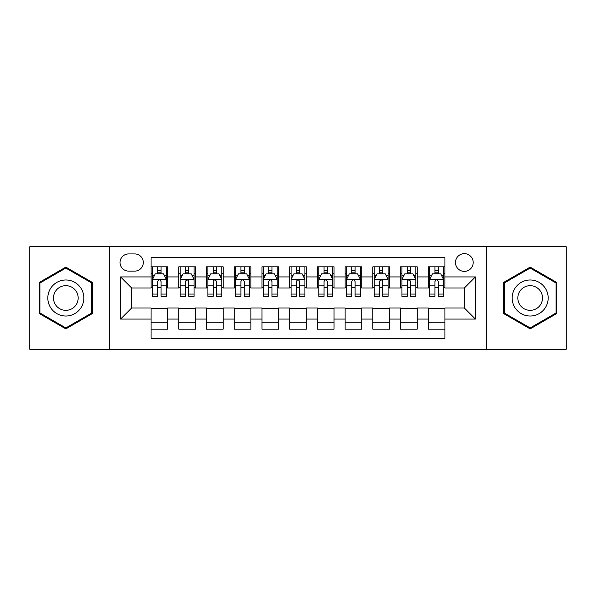 <?xml version="1.0" encoding="UTF-8"?>
<svg xmlns="http://www.w3.org/2000/svg" width="596" height="596" viewBox="0 0 596 596"><rect width="100%" height="100%" fill="white"/><g stroke="black" fill="none" stroke-linecap="round" stroke-linejoin="round"><path stroke-width="0.89" d="M464.329 253.65A8.873 8.873 0 0 0 455.456 262.516A8.873 8.873 0 0 0 464.329 271.389A8.873 8.873 0 0 0 473.194 262.516A8.873 8.873 0 0 0 464.329 253.65M486.5 349.286L566.2 349.286L566.2 246.714L486.5 246.714L486.5 349.286L109.5 349.286L109.5 246.714L29.8 246.714L29.8 349.286L109.5 349.286M444.921 266.814L428.286 266.814L428.286 276.931L417.2 276.931L417.2 288.017L428.286 288.017L428.286 276.931M417.2 276.931L417.2 266.814L400.564 266.814L400.564 276.931L389.479 276.931L389.479 288.017L400.564 288.017L400.564 276.931M389.479 276.931L389.479 266.814L372.85 266.814L372.85 276.931L361.757 276.931L361.757 288.017L372.85 288.017L372.85 276.931M361.757 276.931L361.757 266.814L345.129 266.814L345.129 276.931L334.036 276.931L334.036 288.017L345.129 288.017L345.129 276.931M334.036 276.931L334.036 266.814L317.407 266.814L317.407 276.931L306.314 276.931L306.314 288.017L317.407 288.017L317.407 276.931M306.314 276.931L306.314 266.814L289.686 266.814L289.686 276.931L278.593 276.931L278.593 288.017L289.686 288.017L289.686 276.931M278.593 276.931L278.593 266.814L261.964 266.814L261.964 276.931L250.871 276.931L250.871 288.017L261.964 288.017L261.964 276.931M250.871 276.931L250.871 266.814L234.243 266.814L234.243 276.931L223.15 276.931L223.15 288.017L234.243 288.017L234.243 276.931M223.15 276.931L223.15 266.814L206.521 266.814L206.521 276.931L195.436 276.931L195.436 288.017L206.521 288.017L206.521 276.931M195.436 276.931L195.436 266.814L178.8 266.814L178.8 288.017L167.714 288.017L167.714 266.814L151.079 266.814M151.079 329.186L167.714 329.186L167.714 307.983L178.8 307.983L178.8 329.186L195.436 329.186L195.436 307.983L206.521 307.983L206.521 319.069L195.436 319.069M206.521 319.069L206.521 329.186L223.15 329.186L223.15 307.983L234.243 307.983L234.243 319.069L223.15 319.069M234.243 319.069L234.243 329.186L250.871 329.186L250.871 307.983L261.964 307.983L261.964 319.069L250.871 319.069M261.964 319.069L261.964 329.186L278.593 329.186L278.593 307.983L289.686 307.983L289.686 319.069L278.593 319.069M289.686 319.069L289.686 329.186L306.314 329.186L306.314 307.983L317.407 307.983L317.407 319.069L306.314 319.069M317.407 319.069L317.407 329.186L334.036 329.186L334.036 307.983L345.129 307.983L345.129 319.069L334.036 319.069M345.129 319.069L345.129 329.186L361.757 329.186L361.757 307.983L372.85 307.983L372.85 319.069L361.757 319.069M372.85 319.069L372.85 329.186L389.479 329.186L389.479 307.983L400.564 307.983L400.564 319.069L389.479 319.069M400.564 319.069L400.564 329.186L417.2 329.186L417.2 307.983L428.286 307.983L428.286 319.069L417.2 319.069M128.624 271.113L134.726 271.113A8.59 8.59 0 0 0 143.316 262.516A8.59 8.59 0 0 0 134.726 253.926L128.624 253.926A8.59 8.59 0 0 0 120.034 262.516A8.59 8.59 0 0 0 128.624 271.113M486.5 246.714L109.5 246.714M444.921 276.931L444.921 257.524L151.079 257.524L151.079 288.017L131.671 288.017L131.671 307.983L151.079 307.983L151.079 338.476L444.921 338.476L444.921 307.983L464.329 307.983L464.329 288.017L444.921 288.017L444.921 276.931L475.414 276.931L475.414 319.069L444.921 319.069M151.079 319.069L120.586 319.069L120.586 276.931L151.079 276.931M428.286 319.069L428.286 329.186L444.921 329.186M151.079 273.743L152.464 273.743M157.731 273.743L161.062 273.743M166.329 273.743L167.714 273.743M151.079 287.741L152.464 287.741M157.731 287.741L161.062 287.741M166.329 287.741L167.714 287.741M151.079 308.259L167.714 308.259M151.079 322.257L167.714 322.257M178.8 287.741L180.186 287.741M185.453 287.741L188.783 287.741M194.05 287.741L195.436 287.741M178.8 273.743L180.186 273.743M185.453 273.743L188.783 273.743M194.05 273.743L195.436 273.743M178.8 308.259L195.436 308.259M178.8 322.257L195.436 322.257M206.521 308.259L223.15 308.259M206.521 322.257L223.15 322.257M206.521 273.743L207.907 273.743M213.174 273.743L216.497 273.743M221.764 273.743L223.15 273.743M206.521 287.741L207.907 287.741M213.174 287.741L216.497 287.741M221.764 287.741L223.15 287.741M234.243 308.259L250.871 308.259M234.243 322.257L250.871 322.257M234.243 273.743L235.629 273.743M240.896 273.743L244.218 273.743M249.486 273.743L250.871 273.743M234.243 287.741L235.629 287.741M240.896 287.741L244.218 287.741M249.486 287.741L250.871 287.741M261.964 308.259L278.593 308.259M261.964 322.257L278.593 322.257M261.964 273.743L263.35 273.743M268.617 273.743L271.94 273.743M277.207 273.743L278.593 273.743M261.964 287.741L263.35 287.741M268.617 287.741L271.94 287.741M277.207 287.741L278.593 287.741M289.686 308.259L306.314 308.259M289.686 322.257L306.314 322.257M289.686 273.743L291.072 273.743M296.339 273.743L299.661 273.743M304.928 273.743L306.314 273.743M289.686 287.741L291.072 287.741M296.339 287.741L299.661 287.741M304.928 287.741L306.314 287.741M317.407 308.259L334.036 308.259M317.407 322.257L334.036 322.257M317.407 273.743L318.793 273.743M324.06 273.743L327.383 273.743M332.65 273.743L334.036 273.743M317.407 287.741L318.793 287.741M324.06 287.741L327.383 287.741M332.65 287.741L334.036 287.741M345.129 308.259L361.757 308.259M345.129 322.257L361.757 322.257M345.129 273.743L346.514 273.743M351.782 273.743L355.104 273.743M360.371 273.743L361.757 273.743M345.129 287.741L346.514 287.741M351.782 287.741L355.104 287.741M360.371 287.741L361.757 287.741M372.85 308.259L389.479 308.259M372.85 322.257L389.479 322.257M372.85 273.743L374.236 273.743M379.503 273.743L382.826 273.743M388.093 273.743L389.479 273.743M372.85 287.741L374.236 287.741M379.503 287.741L382.826 287.741M388.093 287.741L389.479 287.741M400.564 308.259L417.2 308.259M400.564 322.257L417.2 322.257M400.564 273.743L401.95 273.743M407.217 273.743L410.547 273.743M415.814 273.743L417.2 273.743M400.564 287.741L401.95 287.741M407.217 287.741L410.547 287.741M415.814 287.741L417.2 287.741M428.286 308.259L444.921 308.259M428.286 322.257L444.921 322.257M428.286 273.743L429.671 273.743M434.938 273.743L438.269 273.743M443.536 273.743L444.921 273.743M428.286 287.741L429.671 287.741M434.938 287.741L438.269 287.741M443.536 287.741L444.921 287.741M131.671 288.017L120.586 276.931M131.671 307.983L120.586 319.069M475.414 276.931L464.329 288.017M475.414 319.069L464.329 307.983M65.836 328.888L92.589 313.444L92.589 282.556L65.836 267.112L39.09 282.556L39.09 313.444L65.836 328.888M556.91 282.556L530.164 267.112L503.411 282.556L503.411 313.444L530.164 328.888L556.91 313.444L556.91 282.556M161.062 270.42L157.731 270.42M166.329 294.074L161.062 294.074L161.062 296.339L166.329 296.339L166.329 279.427L163.55 273.884L155.236 273.884L152.464 279.427L152.464 296.339L157.731 296.339L157.731 294.074L152.464 294.074M152.464 279.427L152.464 266.814M166.329 279.427L166.329 266.814M157.731 273.884L157.731 266.814M161.062 266.814L161.062 273.884M161.062 294.074L161.062 281.506C159.951 279.368 158.841 279.368 157.731 281.506L157.731 294.074M65.836 279.978A18.022 18.022 0 0 0 47.822 298A18.022 18.022 0 0 0 65.836 316.022A18.022 18.022 0 0 0 83.857 298A18.022 18.022 0 0 0 65.836 279.978M65.836 285.663A12.337 12.337 0 0 0 53.498 298A12.337 12.337 0 0 0 65.836 310.337A12.337 12.337 0 0 0 78.173 298A12.337 12.337 0 0 0 65.836 285.663M91.754 312.967L65.836 327.927L39.917 312.967L39.917 283.033L65.836 268.073L91.754 283.033L91.754 312.967M514.557 288.993A18.022 18.022 0 0 0 521.15 313.608A18.022 18.022 0 0 0 545.765 307.007A18.022 18.022 0 0 0 539.171 282.392A18.022 18.022 0 0 0 514.557 288.993M519.481 291.831A12.337 12.337 0 0 0 523.996 308.683A12.337 12.337 0 0 0 540.848 304.169A12.337 12.337 0 0 0 536.333 287.317A12.337 12.337 0 0 0 519.481 291.831M556.083 283.033L556.083 312.967L530.164 327.927L504.246 312.967L504.246 283.033L530.164 268.073L556.083 283.033M188.783 270.42L185.453 270.42M194.05 294.074L188.783 294.074L188.783 296.339L194.05 296.339L194.05 279.427L191.271 273.884L182.957 273.884L180.186 279.427L180.186 296.339L185.453 296.339L185.453 294.074L180.186 294.074M180.186 279.427L180.186 266.814M194.05 279.427L194.05 266.814M185.453 273.884L185.453 266.814M188.783 266.814L188.783 273.884M188.783 294.074L188.783 281.506C187.673 279.368 186.563 279.368 185.453 281.506L185.453 294.074M216.497 270.42L213.174 270.42M221.764 294.074L216.497 294.074L216.497 296.339L221.764 296.339L221.764 279.427L218.993 273.884L210.679 273.884L207.907 279.427L207.907 296.339L213.174 296.339L213.174 294.074L207.907 294.074M207.907 279.427L207.907 266.814M221.764 279.427L221.764 266.814M213.174 273.884L213.174 266.814M216.497 266.814L216.497 273.884M216.497 294.074L216.497 281.506C215.394 279.368 214.284 279.368 213.174 281.506L213.174 294.074M244.218 270.42L240.896 270.42M249.486 294.074L244.218 294.074L244.218 296.339L249.486 296.339L249.486 279.427L246.714 273.884L238.4 273.884L235.629 279.427L235.629 296.339L240.896 296.339L240.896 294.074L235.629 294.074M235.629 279.427L235.629 266.814M249.486 279.427L249.486 266.814M240.896 273.884L240.896 266.814M244.218 266.814L244.218 273.884M244.218 294.074L244.218 281.506C243.116 279.368 242.006 279.368 240.896 281.506L240.896 294.074M271.94 270.42L268.617 270.42M277.207 294.074L271.94 294.074L271.94 296.339L277.207 296.339L277.207 279.427L274.436 273.884L266.121 273.884L263.35 279.427L263.35 296.339L268.617 296.339L268.617 294.074L263.35 294.074M263.35 279.427L263.35 266.814M277.207 279.427L277.207 266.814M268.617 273.884L268.617 266.814M271.94 266.814L271.94 273.884M271.94 294.074L271.94 281.506C270.837 279.368 269.727 279.368 268.617 281.506L268.617 294.074M299.661 270.42L296.339 270.42M304.928 294.074L299.661 294.074L299.661 296.339L304.928 296.339L304.928 279.427L302.157 273.884L293.843 273.884L291.072 279.427L291.072 296.339L296.339 296.339L296.339 294.074L291.072 294.074M291.072 279.427L291.072 266.814M304.928 279.427L304.928 266.814M296.339 273.884L296.339 266.814M299.661 266.814L299.661 273.884M299.661 294.074L299.661 281.506C298.559 279.368 297.449 279.368 296.339 281.506L296.339 294.074M327.383 270.42L324.06 270.42M332.65 294.074L327.383 294.074L327.383 296.339L332.65 296.339L332.65 279.427L329.879 273.884L321.564 273.884L318.793 279.427L318.793 296.339L324.06 296.339L324.06 294.074L318.793 294.074M318.793 279.427L318.793 266.814M332.65 279.427L332.65 266.814M324.06 273.884L324.06 266.814M327.383 266.814L327.383 273.884M327.383 294.074L327.383 281.506C326.28 279.368 325.17 279.368 324.06 281.506L324.06 294.074M355.104 270.42L351.782 270.42M360.371 294.074L355.104 294.074L355.104 296.339L360.371 296.339L360.371 279.427L357.6 273.884L349.286 273.884L346.514 279.427L346.514 296.339L351.782 296.339L351.782 294.074L346.514 294.074M346.514 279.427L346.514 266.814M360.371 279.427L360.371 266.814M351.782 273.884L351.782 266.814M355.104 266.814L355.104 273.884M355.104 294.074L355.104 281.506C353.994 279.368 352.892 279.368 351.782 281.506L351.782 294.074M382.826 270.42L379.503 270.42M388.093 294.074L382.826 294.074L382.826 296.339L388.093 296.339L388.093 279.427L385.321 273.884L377.007 273.884L374.236 279.427L374.236 296.339L379.503 296.339L379.503 294.074L374.236 294.074M374.236 279.427L374.236 266.814M388.093 279.427L388.093 266.814M379.503 273.884L379.503 266.814M382.826 266.814L382.826 273.884M382.826 294.074L382.826 281.506C381.716 279.368 380.613 279.368 379.503 281.506L379.503 294.074M410.547 270.42L407.217 270.42M415.814 294.074L410.547 294.074L410.547 296.339L415.814 296.339L415.814 279.427L413.043 273.884L404.729 273.884L401.95 279.427L401.95 296.339L407.217 296.339L407.217 294.074L401.95 294.074M401.95 279.427L401.95 266.814M415.814 279.427L415.814 266.814M407.217 273.884L407.217 266.814M410.547 266.814L410.547 273.884M410.547 294.074L410.547 281.506C409.437 279.368 408.334 279.368 407.217 281.506L407.217 294.074M438.269 270.42L434.938 270.42M443.536 294.074L438.269 294.074L438.269 296.339L443.536 296.339L443.536 279.427L440.764 273.884L432.45 273.884L429.671 279.427L429.671 296.339L434.938 296.339L434.938 294.074L429.671 294.074M429.671 279.427L429.671 266.814M443.536 279.427L443.536 266.814M434.938 273.884L434.938 266.814M438.269 266.814L438.269 273.884M438.269 294.074L438.269 281.506C437.159 279.368 436.048 279.368 434.938 281.506L434.938 294.074M178.8 319.069L167.714 319.069M178.8 276.931L167.714 276.931M166.254 279.286L152.531 279.286M152.464 275.412L154.476 275.412M164.317 275.412L166.329 275.412M157.731 285.849L152.464 285.849M166.329 285.849L161.062 285.849M161.062 272.178L157.731 272.178M193.976 279.286L180.253 279.286M180.186 275.412L182.197 275.412M192.039 275.412L194.05 275.412M185.453 285.849L180.186 285.849M194.05 285.849L188.783 285.849M188.783 272.178L185.453 272.178M221.697 279.286L207.974 279.286M207.907 275.412L209.919 275.412M219.76 275.412L221.764 275.412M213.174 285.849L207.907 285.849M221.764 285.849L216.497 285.849M216.497 272.178L213.174 272.178M249.419 279.286L235.696 279.286M235.629 275.412L237.64 275.412M247.482 275.412L249.486 275.412M240.896 285.849L235.629 285.849M249.486 285.849L244.218 285.849M244.218 272.178L240.896 272.178M277.14 279.286L263.417 279.286M263.35 275.412L265.362 275.412M275.203 275.412L277.207 275.412M268.617 285.849L263.35 285.849M277.207 285.849L271.94 285.849M271.94 272.178L268.617 272.178M304.861 279.286L291.139 279.286M291.072 275.412L293.076 275.412M302.924 275.412L304.928 275.412M296.339 285.849L291.072 285.849M304.928 285.849L299.661 285.849M299.661 272.178L296.339 272.178M332.583 279.286L318.86 279.286M318.793 275.412L320.797 275.412M330.638 275.412L332.65 275.412M324.06 285.849L318.793 285.849M332.65 285.849L327.383 285.849M327.383 272.178L324.06 272.178M360.304 279.286L346.581 279.286M346.514 275.412L348.518 275.412M358.36 275.412L360.371 275.412M351.782 285.849L346.514 285.849M360.371 285.849L355.104 285.849M355.104 272.178L351.782 272.178M388.026 279.286L374.303 279.286M374.236 275.412L376.24 275.412M386.081 275.412L388.093 275.412M379.503 285.849L374.236 285.849M388.093 285.849L382.826 285.849M382.826 272.178L379.503 272.178M415.747 279.286L402.024 279.286M401.95 275.412L403.961 275.412M413.803 275.412L415.814 275.412M407.217 285.849L401.95 285.849M415.814 285.849L410.547 285.849M410.547 272.178L407.217 272.178M443.469 279.286L429.746 279.286M429.671 275.412L431.683 275.412M441.524 275.412L443.536 275.412M434.938 285.849L429.671 285.849M443.536 285.849L438.269 285.849M438.269 272.178L434.938 272.178"/></g></svg>
